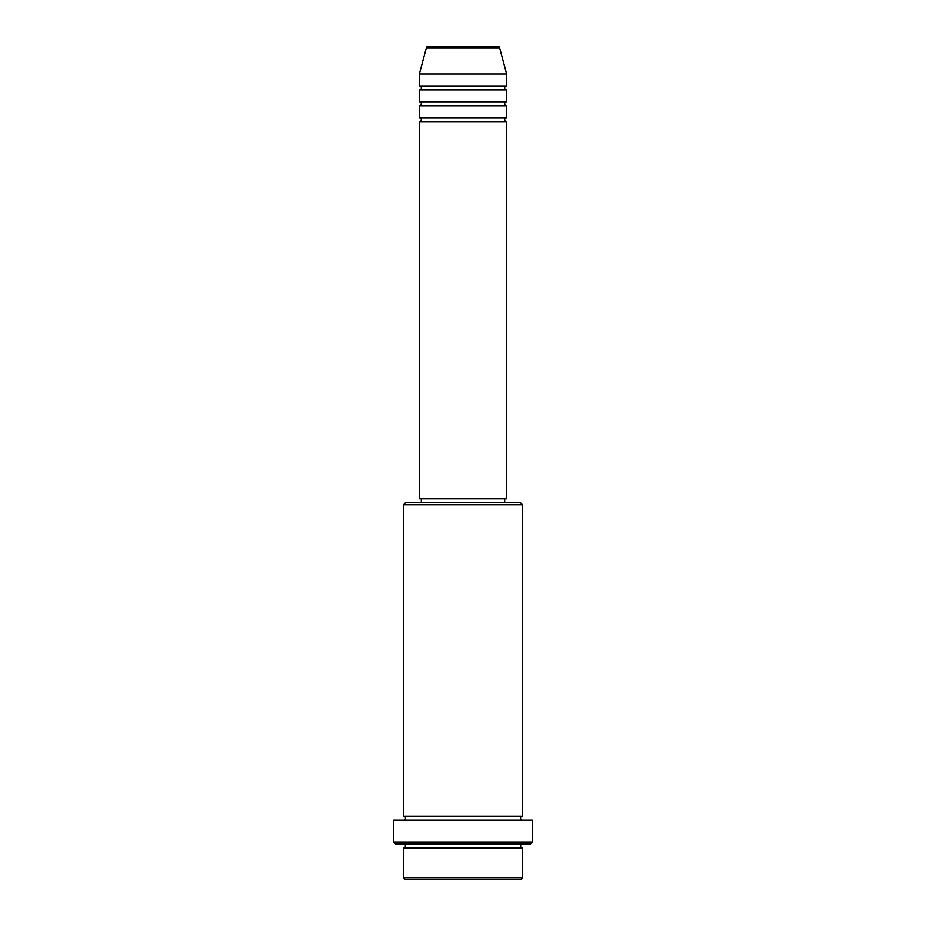 <?xml version="1.0" encoding="UTF-8"?>
<svg xmlns="http://www.w3.org/2000/svg" width="926" height="926" viewBox="0 0 926 926"><rect width="100%" height="100%" fill="white"/><g stroke="black" fill="none" stroke-linecap="round" stroke-linejoin="round"><path stroke-width="1.39" d="M499.6 47.77L426.4 47.77A1.979 1.979 0 0 1 428.31 46.3L497.69 46.3A1.979 1.979 0 0 1 499.6 47.77L506.649 74.08L419.351 74.08L419.351 85.991A1.979 1.979 0 0 1 421.33 87.97A1.979 1.979 0 0 1 419.351 89.949L419.351 101.86A1.979 1.979 0 0 1 421.33 103.839A1.979 1.979 0 0 1 419.351 105.83L419.351 117.729A1.979 1.979 0 0 1 421.33 119.72A1.979 1.979 0 0 1 419.351 121.7L419.351 498.72L506.649 498.72L506.649 121.7L419.351 121.7M506.649 74.08L506.649 85.991A1.979 1.979 0 0 0 504.67 87.97A1.979 1.979 0 0 0 506.649 89.949L506.649 101.86A1.979 1.979 0 0 0 504.67 103.839A1.979 1.979 0 0 0 506.649 105.83L506.649 117.729A1.979 1.979 0 0 0 504.67 119.72A1.979 1.979 0 0 0 506.649 121.7M520.539 879.7L405.461 879.7L403.47 877.721L522.53 877.721L520.539 879.7M403.47 504.67L405.461 502.691L520.539 502.691L522.53 504.67L403.47 504.67L403.47 816.2A1.979 1.979 0 0 1 405.461 818.19A1.979 1.979 0 0 1 403.47 820.17M530.471 843.98L395.529 843.98L393.55 842L532.45 842L530.471 843.98M403.47 843.98A1.979 1.979 0 0 1 405.461 845.97A1.979 1.979 0 0 1 403.47 847.95L403.47 877.721M522.53 843.98A1.979 1.979 0 0 0 520.539 845.97A1.979 1.979 0 0 0 522.53 847.95L403.47 847.95M522.53 504.67L522.53 816.2A1.979 1.979 0 0 0 520.539 818.19A1.979 1.979 0 0 0 522.53 820.17M506.649 105.83L419.351 105.83M506.649 117.729L419.351 117.729M421.33 498.72L421.33 502.691M504.67 498.72L504.67 502.691M522.53 816.2L403.47 816.2M532.45 842L532.45 820.17L393.55 820.17L393.55 842M522.53 847.95L522.53 877.721M426.4 47.77L419.351 74.08M506.649 85.991L419.351 85.991M506.649 89.949L419.351 89.949M506.649 101.86L419.351 101.86"/></g></svg>
